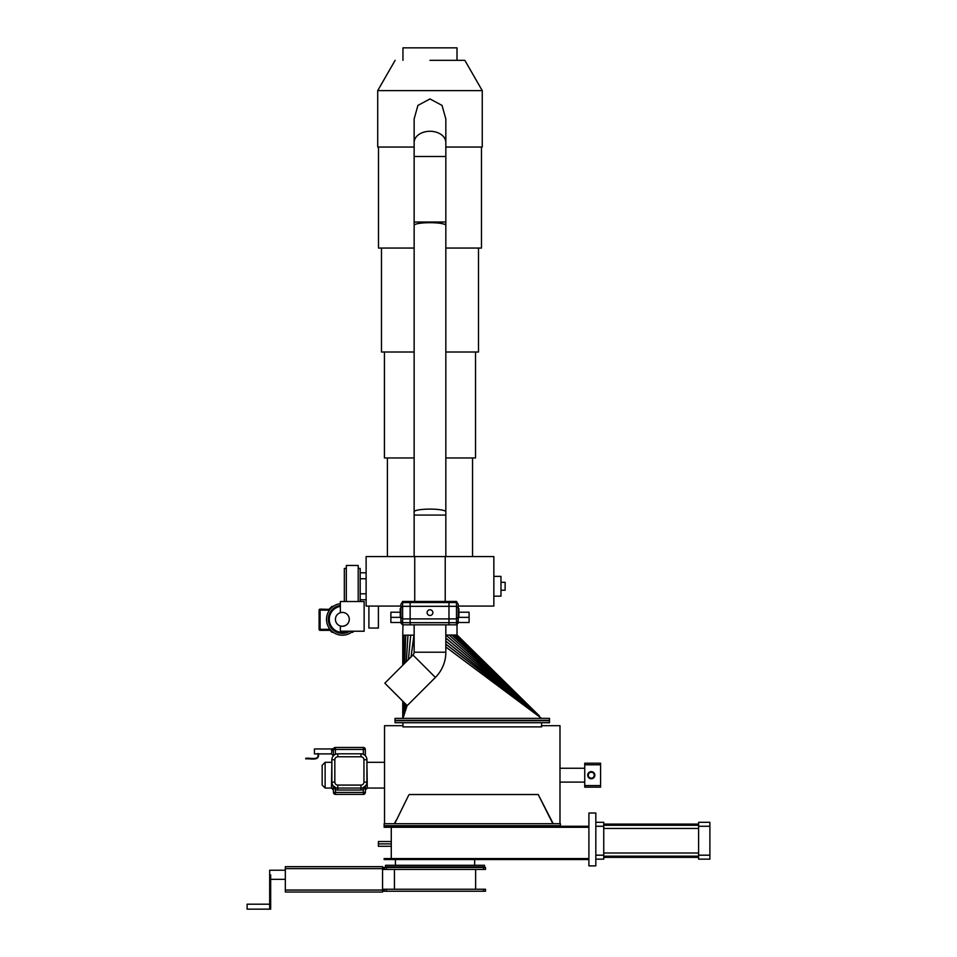 <?xml version="1.0" encoding="UTF-8"?>
<svg xmlns="http://www.w3.org/2000/svg" width="957" height="957" viewBox="0 0 957 957"><rect width="100%" height="100%" fill="white"/><g stroke="black" fill="none" stroke-linecap="round" stroke-linejoin="round"><path stroke-width="1.44" d="M505.129 582.311L505.129 590.23L505.129 582.311L500.978 582.311M493.848 596.175L500.978 596.175L500.978 576.377L493.848 576.377M378.398 606.08L378.398 628.055L368.9 628.055L368.9 606.08M458.212 622.517L469.097 622.517L469.097 617.361L458.212 617.361L469.097 617.361L469.097 612.217L458.893 612.217M400.899 622.517L390.875 622.517L390.875 617.361L400.899 617.361L390.875 617.361L390.875 612.217L400.217 612.217M414.74 556.567L414.74 601.463M445.232 556.567L445.232 601.463M445.83 118.991L442.038 105.402L429.98 98.942L417.922 105.414L414.142 118.895L414.142 556.567L493.848 556.567L493.848 606.08L458.212 606.08M400.899 606.08L366.124 606.08L366.124 556.567L414.142 556.567M429.98 615.483A2.871 2.871 0 0 1 427.109 612.612A2.871 2.871 0 0 1 429.98 609.741A2.871 2.871 0 0 1 432.851 612.612A2.871 2.871 0 0 1 429.98 615.483M456.501 624.837L458.212 623.031L458.212 620.878L456.501 622.672L456.501 618.904L402.61 618.904L402.61 622.672L456.501 622.672L456.501 624.837L448.977 624.837L448.977 601.463L448.977 624.837L410.134 624.837L410.134 601.463L410.134 624.837L402.61 624.837L402.61 622.672L400.899 620.878L400.899 623.031L402.61 624.837M458.212 620.878L458.212 617.109L456.501 618.904L456.501 606.319L402.61 606.319L402.61 618.904L400.899 617.109L400.899 620.878M458.212 617.109L458.212 608.114L456.501 606.319L456.501 602.551L402.61 602.551L402.61 606.319L400.899 608.114L400.899 617.109M458.212 608.114L458.212 604.346L456.501 601.463L402.61 601.463L400.899 604.346L400.899 608.114M346.314 601.522L346.314 565.479L358.205 565.479L358.205 601.522M366.124 578.746L360.179 578.746M366.124 572.8L360.179 572.8M366.124 599.752L360.179 599.752M366.124 593.807L360.179 593.807M360.179 601.522L360.179 568.446L358.205 568.446M346.314 568.446L344.341 568.446L344.341 601.522M340.381 612.707L340.381 601.522L364.138 601.522L364.138 631.225L340.381 631.225L340.381 625.986C339.352 626.5 348.827 627.445 349.293 619.346A6.926 6.926 0 0 0 342.355 612.408A6.926 6.926 0 0 0 335.428 619.346A6.926 6.926 0 0 0 342.355 626.273A6.926 6.926 0 0 0 349.293 619.346M349.185 620.555L348.862 621.739M348.348 622.828L347.283 624.227M344.831 625.818L344.137 626.045M343.288 626.213L341.613 626.237M341.362 626.201L340.381 625.986M347.846 631.225A13.087 13.087 0 0 1 329.28 619.346A13.087 13.087 0 0 1 340.381 606.415M349.855 631.225A14.056 14.056 0 0 1 328.311 619.346A14.056 14.056 0 0 1 340.381 605.434M353.839 631.225L352.75 632.314L352.834 631.225A15.838 15.838 0 0 1 326.516 619.346A15.838 15.838 0 0 1 340.381 603.628M328.993 627.852L331.959 632.314L328.993 629.347L328.993 627.852M331.959 606.379L328.993 610.841L328.993 609.346L331.959 606.379L333.263 606.379M352.75 632.314L351.458 632.314M333.263 632.314L331.959 632.314M328.993 610.135L320.081 610.135L320.081 629.347L328.993 629.347L328.993 630.328L320.081 630.328A0.993 0.993 0 0 1 319.088 629.347L319.088 610.135A0.993 0.993 0 0 1 320.081 609.142L328.993 609.346M319.088 629.347A0.993 0.993 0 0 0 320.081 630.328A0.993 0.993 0 0 1 319.088 629.347A0.993 0.993 0 0 0 320.081 630.328L320.081 629.347L319.088 629.347M402.957 60.327L402.957 47.85L457.015 47.85L457.015 60.327M429.98 60.327L464.839 60.327L429.98 60.327M395.133 60.327L377.704 90.628L482.256 90.628L482.256 147.055L445.83 147.055M445.83 248.054L481.467 248.054L481.467 147.055M445.83 352.009L478.5 352.009L478.5 248.054M445.83 457.96L475.533 457.96L475.533 352.009M377.704 90.628L377.704 147.055L414.142 147.055M384.439 352.009L384.439 457.96L414.142 457.96M381.472 248.054L381.472 352.009L414.142 352.009M378.493 147.055L378.493 248.054L414.142 248.054M445.83 624.837L445.83 652.219A35.648 35.648 0 0 1 435.387 677.424L407.203 705.596L384.81 683.19L412.981 655.019A3.96 3.96 0 0 0 414.142 652.219L414.142 624.837M402.957 624.837L402.753 635.185L414.142 635.161M457.147 635.041L455.819 635.041L539.281 715.848L456.812 635.041M454.204 635.041L455.819 635.041L539.078 715.944L454.204 635.041L538.899 715.824L451.955 635.053L454.18 635.041M445.83 635.077L451.955 635.053M408.388 659.612L410.709 635.161L408.436 659.564M403.615 664.385L404.081 635.173L403.639 664.361M402.753 635.185L402.753 665.247L402.753 635.185M405.469 703.85L402.753 718.348L402.825 701.206M402.957 715.872L402.753 701.146L402.753 715.86L403.782 702.163M403.375 701.768L402.765 715.74L402.837 701.218M402.885 715.74L404.285 702.677M404.321 702.713L403.399 715.74M405.421 703.802L403.208 715.752L404.883 703.275M402.969 718.36L403.782 715.86L402.969 718.348M445.83 646.956L541.566 718.36L535.705 714.006L538.731 715.477L451.979 635.041M535.741 713.97L445.83 641.154M445.83 644.181L536.901 714.329L445.83 638.056M536.853 714.389L445.83 637.984M537.595 714.915L445.938 635.077L538.181 715.322L449.192 635.065M537.607 714.903L449.216 635.053M539.258 716.075L456.824 635.041M539.389 715.932L457.338 635.233L539.401 715.944M536.016 713.85L536.841 714.412M549.485 720.334L549.485 718.36L395.038 718.36L395.038 720.334L549.485 720.334M332.151 749.092A1.986 1.818 -145.9 0 0 333.79 748.338L335.428 747.465A1.986 1.986 0 0 0 333.79 748.338L335.428 747.465A1.986 1.986 0 0 0 333.443 749.439L335.428 747.465A1.986 1.986 0 0 0 333.443 749.439L333.443 755.707L333.443 749.439A1.986 0.885 0 0 1 331.469 750.324L332.151 749.092L331.469 753.901L333.443 755.874M334.304 754.941L333.443 755.707L333.443 751.424M594.835 775.182A3.565 3.565 0 0 1 591.27 778.747A3.565 3.565 0 0 1 587.706 775.182A3.565 3.565 0 0 0 591.27 778.747A3.565 3.565 0 0 0 594.835 775.182A3.565 3.565 0 0 0 591.27 771.629A3.565 3.565 0 0 0 587.706 775.182A3.565 3.565 0 0 1 591.27 771.629A3.565 3.565 0 0 1 594.835 775.182A3.565 3.565 0 0 0 591.27 771.629A3.565 3.565 0 0 0 587.706 775.182M318.37 753.59L318.37 753.59C320.057 761.605 310.104 758.231 305.726 758.889L305.726 758.889M317.808 753.59C319.746 761.162 310.391 757.477 305.726 758.327M317.808 753.901L314.434 753.901L314.434 748.948L332.27 748.948L335.369 747.465M325.129 788.054L322.162 785.087L322.162 765.289L325.129 762.31L325.129 788.054L331.469 788.054L331.864 762.274M394.356 823.702L395.983 820.472M408.83 794.896L394.703 823.702M552.859 823.702L538.205 794.525L409.357 794.525M538.205 794.525L553.206 823.702M559.989 823.702L559.989 725.681L541.566 725.681M384.535 823.702L384.535 725.681L402.957 725.681M541.566 722.714L541.566 726.889L402.957 726.889L402.957 722.714M560.383 823.702L384.14 823.702L384.14 825.688L560.383 825.688L560.383 823.702M365.335 786.833L363.349 789.669L362.751 787.79L365.622 785.829L365.335 792.42A1.986 1.986 0 0 1 363.349 794.394L335.428 794.394A1.986 1.986 0 0 1 333.443 792.42L333.168 785.829L336.027 787.79L335.428 789.669L333.443 786.833M363.349 754.295L363.349 749.439L333.443 749.439A1.986 1.986 0 0 1 333.79 748.338L335.428 747.465L363.349 747.465A1.986 1.986 0 0 1 365.335 749.439L365.335 755.707M334.83 782.12A2.967 2.967 0 0 0 337.809 785.087L360.968 785.087A2.967 2.967 0 0 0 363.947 782.12L363.947 759.738A2.967 2.967 0 0 0 360.968 756.772L337.809 756.772A2.967 2.967 0 0 0 334.83 759.738L334.83 782.12L331.864 782.12L331.864 759.738A5.945 5.945 0 0 1 337.809 753.805L360.968 753.805A5.945 5.945 0 0 1 366.914 759.738L366.914 782.12A5.945 5.945 0 0 1 360.968 788.054L337.809 788.054A5.945 5.945 0 0 1 331.864 782.12L331.959 783.161M366.352 784.644L366.71 783.675M366.818 783.161L366.914 782.12L363.947 782.12M600.577 764.787L584.739 764.787L584.739 763.207L600.577 763.207L600.577 787.168L584.739 787.168L584.739 785.589L600.577 785.589M584.739 764.787L584.739 785.589M395.038 722.714L549.485 722.714L549.485 720.729L395.038 720.729L395.038 722.714M709.891 859.147L698.598 859.147L698.598 855.187L709.891 855.187L709.891 859.147L698.598 859.147M391.269 858.561L391.269 827.267M588.902 859.542L384.14 859.542L384.14 858.561L588.902 858.561L588.902 827.267L384.14 827.267L384.14 826.274L588.902 826.274L588.902 813.007L595.828 813.007L595.828 865.882L588.902 865.882L588.902 859.542M595.828 822.314L603.747 822.314L603.747 859.147L595.828 859.147M698.598 826.274L698.598 822.314L709.891 822.314L709.891 826.274L698.598 826.274L698.598 855.187M709.891 826.274L709.891 855.187M385.527 866.875L385.527 865.284L484.541 865.284L484.541 866.875L385.527 866.875M474.636 865.284L474.636 859.542M395.432 859.542L395.432 865.284M378.398 846.275L391.269 846.275L378.398 846.287L378.398 841.514L391.269 841.514M378.398 843.883L391.269 843.883M394.44 889.244L394.44 869.446M384.535 891.23L384.535 889.244L485.534 889.244L485.534 891.23L383.554 891.23L383.554 889.244L384.535 889.244M384.535 869.446L384.535 867.461L386.52 867.461L386.52 869.446L383.554 869.446L383.554 867.461L384.535 867.461M483.548 869.446L483.548 867.461L485.534 867.461L485.534 869.446L386.52 869.446M483.548 867.461L386.52 867.461M475.629 889.244L475.629 869.446M382.561 891.23L383.554 891.23M382.561 867.461L383.554 867.461M382.561 866.671L382.561 868.657L285.33 868.657L285.33 866.671L382.561 866.671M382.561 890.046L382.561 892.02L285.33 892.02L285.33 890.046L382.561 890.046L382.561 868.657M285.33 890.046L285.33 868.657M269.683 879.351L269.683 870.236L285.33 870.236M269.683 906.674L269.683 904.198L247.109 904.198L247.109 909.15L269.683 909.15L269.683 906.674L270.675 906.674L270.675 909.15L269.683 909.15L269.683 874.889M270.675 906.674L270.675 874.889M402.61 601.463L400.899 604.346M400.899 608.568L400.217 608.568L400.217 616.655L400.899 616.655M456.501 601.463L458.212 604.346M458.212 616.655L458.893 616.655L458.893 608.568L458.212 608.568M319.088 610.135A0.993 0.993 0 0 1 320.081 609.142L320.081 610.135L319.088 610.135M414.142 511.756A15.838 2.644 0 0 1 429.98 509.112A15.838 2.644 0 0 1 445.83 511.756L445.83 556.567M414.142 515.069L445.83 515.069M414.142 222.024L445.83 222.024L445.83 511.756M414.142 225.338A15.838 2.644 0 0 1 429.98 222.694A15.838 2.644 0 0 1 445.83 225.338M414.142 142.485A15.838 11.197 0 0 1 429.98 131.276A15.838 11.197 0 0 1 445.83 142.485L445.83 222.024M414.142 156.481L445.83 156.481M435.387 677.424L412.981 655.019M445.83 652.219L414.142 652.219M406.617 704.998L403.675 715.728M403.746 715.848L407.108 705.5M535.705 714.006L445.83 647.016M407.132 705.524L403.782 715.86M402.969 665.031L403.088 635.185M403.1 635.173L402.981 665.019M402.861 715.74L403.352 701.744M404.715 663.285L405.708 635.173M405.744 635.161L404.739 663.249M406.294 661.706L407.945 635.161M407.981 635.161L406.33 661.67M403.818 702.199L402.969 715.764M403.16 715.752L404.835 703.228M411.032 656.957L413.95 635.161M414.01 635.161L411.091 656.909M403.459 715.669L405.995 704.388M406.043 704.436L403.519 715.692M403.615 715.716L406.569 704.95M445.83 644.061L535.86 713.814M445.83 641.058L536.076 713.766M366.914 762.274L367.309 788.054L384.535 788.054M588.304 775.182A2.967 2.967 0 0 0 591.27 778.161A2.967 2.967 0 0 0 594.249 775.182A2.967 2.967 0 0 0 591.27 772.215A2.967 2.967 0 0 0 588.304 775.182M333.443 749.439A1.986 1.986 0 0 1 335.428 747.465L335.428 754.295M360.968 790.039L337.809 790.039A7.919 7.919 0 0 1 335.428 789.669L335.428 792.42L363.349 792.42L363.349 789.669A7.919 7.919 0 0 1 360.968 790.039L360.968 785.087M337.809 785.087L337.809 790.039M331.864 759.738L334.83 759.738M337.809 753.805L337.809 756.772M363.947 759.738L366.914 759.738M360.968 753.805L360.968 756.772M333.443 792.42L335.428 792.42L335.428 794.394M365.335 792.42A1.986 1.986 0 0 1 363.349 794.394L363.349 792.42L365.335 792.42M365.335 749.439L363.349 749.439L363.349 747.465A1.986 1.986 0 0 1 365.335 749.439M603.747 826.274L595.828 826.274M595.828 855.187L603.747 855.187M483.548 891.23L483.548 889.244M386.52 889.244L386.52 891.23M505.129 590.23L500.978 590.23M445.83 118.895L445.83 142.485M464.839 60.327L482.256 90.628M472.555 457.96L472.555 556.567M387.406 457.96L387.406 556.567M457.015 624.299L457.015 635.041M584.739 782.12L559.989 782.12M318.37 753.901L331.469 753.901M367.309 762.31L384.535 762.31M325.129 762.31L331.469 762.31M584.739 768.256L559.989 768.256M331.469 788.054L333.443 790.039M367.309 788.054L365.335 790.039M698.598 828.451L603.747 828.451M698.598 856.18L603.747 856.18M698.598 857.364L603.747 857.364M698.598 824.097L603.747 824.097M698.598 853.01L603.747 853.01M698.598 825.293L603.747 825.293M270.675 879.351L285.33 879.351"/></g></svg>

